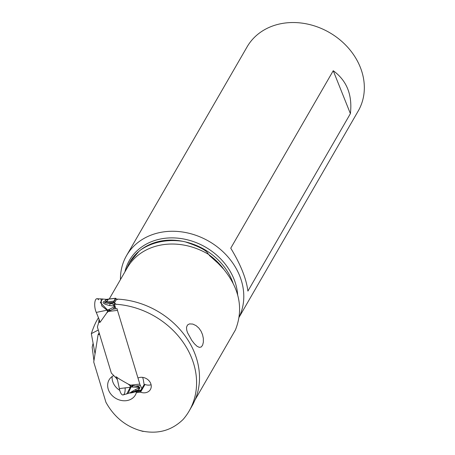 <?xml version="1.0" encoding="UTF-8"?>
<svg xmlns="http://www.w3.org/2000/svg" width="455" height="455" viewBox="0 0 455 455"><rect width="100%" height="100%" fill="white"/><g stroke="black" fill="none" stroke-linecap="round" stroke-linejoin="round"><path stroke-width="0.68" d="M100.066 322.311L98.701 322.47L97.387 327.026L111.35 373.106L97.387 327.026L99.127 320.968L99.059 319.205L100.066 322.311L106.697 312.989A14.975 12.501 30 0 1 108.444 311.436L112.891 309.161L114.967 307.466L115.2 306.607L114.762 306.175L115.075 305.97L113.869 304.56L113.232 305.931L114.762 306.175M114.967 307.466L114.182 306.875L114.842 306.511M142.654 377.377L143.012 378.554A5.051 1.848 -96.6 0 1 143.393 380.272A25.258 9.248 83.4 0 0 144.19 384.566L141.835 388.65A25.258 9.248 83.4 0 0 140.379 385.499A5.051 1.848 -96.6 0 1 139.81 384.094L117.481 310.39A5.051 1.848 -96.6 0 1 117.1 308.672L112.891 309.161M126.7 394.047L130.306 387.285L119.364 388.576L117.526 380.152L116.525 378.389L111.35 373.106L116.525 378.389L117.526 380.152L119.364 388.576A8.031 2.94 83.4 0 0 123.168 394.934L130.932 392.494M132.951 385.658L132.121 387.034L138.582 387.398L138.974 386.693L130.773 385.146A14.975 12.495 30 0 1 128.242 384.094C120.279 379.675 116.4 377.275 116.605 376.899L117.526 380.152M132.206 385.533L131.472 386.892L132.121 387.034M128.242 384.1L131.472 386.892L130.921 387.211L128.02 393.62M132.234 385.539L131.455 386.932M141.835 388.65L140.766 390.231L140.76 390.999A1.012 0.37 -96.6 0 0 140.987 391.146A1.012 0.37 -96.6 0 0 141.135 391.021L142.722 388.28A1.012 0.37 -96.6 0 0 142.83 387.421L140.76 390.999M138.974 386.693L139.839 387.711L139.457 389.008L136.813 390.691L140.766 390.231M139.81 384.094L130.773 385.146L130.028 387.12M130.306 387.285L130.921 387.211M138.582 387.398L139.457 387.683L134.919 389.907C130.187 392.511 129.465 393.057 132.758 391.55M139.839 387.711L139.457 387.683M139.457 389.008L138.206 388.36M136.995 390.623L134.919 389.907M132.439 392.034L136.813 390.691M130.875 392.517L140.987 391.146M142.972 386.403L142.83 387.421M105.628 299.265L108.08 299.691L105.799 299.942L105.554 299.259L96.989 298.702A8.031 2.94 83.4 0 0 94.731 303.661A8.031 2.94 83.4 0 0 96.284 312.409L99.059 319.205L96.284 312.409L106.737 310.259L107.801 310.89L108.125 309.923L106.737 310.259M106.697 312.989L107.801 310.89L108.444 311.436L117.481 310.39M100.987 298.764L101.772 305.959L106.908 310.071M116.304 304.378L114.41 302.99L116.622 299.157L115.854 298.395A1.012 0.37 -96.6 0 0 115.633 298.252L106.345 299.333M108.08 299.691L107.061 301.455L105.202 302.131C103.996 302.524 104.36 302.837 106.282 303.058L110.565 303.4L113.869 304.56M105.202 302.131L113.898 301.119A1.012 0.37 -96.6 0 0 113.79 301.978L114.41 302.99M109.541 310.725L108.165 309.912L114.182 306.875M102.688 298.889L100.31 302.564L107.499 309.918M113.898 301.119L115.485 298.372A1.012 0.37 -96.6 0 1 115.633 298.252M110.565 303.4L109.331 305.459C102.779 303.815 101.425 302.274 105.276 300.84L105.799 299.942M107.061 301.455L105.276 300.84M109.331 305.459L113.232 305.931M110.156 310.407L108.665 309.616M109.564 310.708L108.125 309.923M115.132 303.513L114.745 304.179A77.487 64.69 30 0 1 191.657 357.994A77.487 64.69 30 0 1 189.195 410.939L193.028 404.256L195.73 398.324A77.487 64.69 -150 0 0 194.581 352.938A77.487 64.69 -150 0 0 117.669 299.123L117.396 299.595M117.669 299.123A90.42 75.484 -150 0 0 117.305 299.117L117.117 299.441M115.792 308.826L114.381 304.173L114.876 303.326M114.381 304.173A90.42 75.484 30 0 1 114.745 304.179M143.132 431.454L139.133 430.265C124.784 425.67 113.71 416.336 105.93 402.277L93.73 361.998L98.109 334.601L98.854 334.516A2.525 2.11 30 0 1 99.668 334.55M139.133 430.265L142.301 431.095C158.255 434.269 171.853 430.39 183.103 419.459A77.487 64.69 30 0 0 189.195 410.939M113.511 375.301L113.608 375.62A15.152 12.649 -150 0 0 109.092 379.879A15.152 12.649 -150 0 0 111.071 394.354A15.152 12.649 -150 0 0 126.223 400.679A15.152 12.649 -150 0 0 135.34 395.037A15.152 12.649 -150 0 0 136.346 392.659L140.555 392.17A8.838 7.382 -150 0 0 145.094 392.779A8.838 7.382 -150 0 0 150.412 389.491A8.838 7.382 -150 0 0 149.257 381.045A8.838 7.382 -150 0 0 140.424 377.354A8.838 7.382 -150 0 0 138.547 377.804L137.928 377.872M99.144 332.815L98.109 334.601M232.943 282.839A58.092 48.497 -150 0 0 185.27 241.878C210.438 250.33 207.019 253.827 208.964 254.635L209.471 255.562L218.104 263.308L223.661 269.155C239.688 288.931 243.613 309.19 235.434 329.926L195.28 399.462M98.297 330.029L91.33 333.64C93.201 328.004 95.084 323.533 96.978 320.24L98.49 317.624M203.334 338.355L202.532 334.641L200.991 331.086L198.835 328.049L196.071 325.621L192.778 324.068L189.439 323.909L187.46 325.035L186.505 327.31L186.704 330.063L187.523 332.69L191.765 340.351L194.416 343.758L197.015 346.238L199.324 347.37L201.218 347L202.612 345.174L203.368 342.143L203.334 338.355M91.33 333.64L95.038 353.802M93.099 343.258L92.16 347.239L93.935 360.724M185.27 241.878L182.802 241.326C175.016 239.762 167.451 239.722 160.109 241.201C152.783 242.714 146.305 245.62 140.669 249.92L138.911 251.336L129.419 262.751L125.938 270.094M120.45 279.603A64.155 53.559 30 0 1 126.564 255.573A64.155 53.559 30 0 1 160.058 232.499A64.155 53.559 30 0 1 226.243 254.999A64.155 53.559 30 0 1 239.171 316.919M239.125 317.22L358.216 111.009A64.155 53.559 -150 0 0 348.058 47.656A64.155 53.559 -150 0 0 280.604 23.768A64.155 53.559 -150 0 0 247.111 46.842L126.564 255.573M350.396 113.631C352.528 94.913 346.807 80.615 333.236 70.724L230.748 248.191C240.632 264.457 246.354 278.761 247.907 291.098L350.396 113.631L333.236 70.724M140.555 392.17L145.003 384.464L144.19 384.56M151.094 384.742A8.838 7.382 30 0 1 149.547 385.078A8.838 7.382 30 0 1 145.003 384.464M136.949 391.613L136.346 392.659M134.686 391.88A15.152 12.649 30 0 1 130.67 392.972A15.152 12.649 30 0 1 129.453 393.063M119.762 390.362A15.152 12.649 30 0 1 112.157 376.512M96.284 312.409A8.031 2.94 -96.6 0 1 94.93 301.864A8.031 2.94 -96.6 0 1 98.564 299.782M125.125 387.791A8.031 2.94 -96.6 0 1 123.049 394.957A8.031 2.94 -96.6 0 1 119.364 388.576M98.701 322.47L99.059 319.205M114.347 306.46L115.217 306.829M115.24 377.058L116.605 376.899M136.17 385.988L140.379 385.499M133.156 391.749L140.697 390.873M110.36 303.377L114.307 302.916M115.485 298.372L106.788 299.384M113.79 301.978L115.854 298.395M106.282 303.058L113.83 302.183M98.854 334.516L99.383 333.6M208.964 254.635A62.483 52.166 -150 0 0 159.944 245.228A62.483 52.166 -150 0 0 127.32 267.705L109.251 298.992M208.925 254.698A58.092 48.497 30 0 1 223.94 269.474M138.911 251.336A58.092 48.497 -150 0 0 129.681 262.296A58.092 48.497 -150 0 0 129.556 262.518M140.669 249.92A64.508 53.855 30 0 1 160.211 241.821A64.508 53.855 30 0 1 182.808 241.326M124.915 271.868A59.275 49.487 30 0 1 160.393 239.023A59.275 49.487 30 0 1 237.652 294.891M129.419 262.751L129.681 262.296"/></g></svg>
